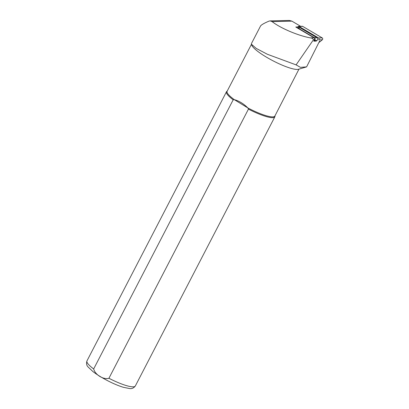 <?xml version="1.0" encoding="UTF-8"?>
<svg xmlns="http://www.w3.org/2000/svg" width="409" height="409" viewBox="0 0 409 409"><rect width="100%" height="100%" fill="white"/><g stroke="black" fill="none" stroke-linecap="round" stroke-linejoin="round"><path stroke-width="0.61" d="M297.103 27.807A1.636 1.35 88.7 0 1 297.251 27.792A1.636 1.35 88.7 0 1 297.875 27.955L314.388 37.705A1.636 1.35 -91.3 0 1 314.572 40.527L313.795 41.161L314.516 39.75A1.36 1.125 -91.3 0 0 314.046 37.802L295.784 27.025L299.828 26.933M296.101 64.878L313.432 39.775C312.997 38.656 311.99 38.027 310.405 37.884C298.074 35.67 280.369 28.144 272.087 21.595L270.104 20.885L268.958 21.14C263.979 23.277 261.162 24.918 260.513 26.074L251.448 43.559L251.443 44.244L256.254 48.426L267.42 54.29L296.101 64.878L300.431 67.347L306.597 66.882L304.327 67.557M251.433 44.244L251.693 45.016A26.897 5.251 27.4 0 0 273.161 60.885A26.897 5.251 27.4 0 0 298.498 69.279L304.731 67.439M319.628 41.028L306.597 66.882M227.22 91.059L226.811 91.371A27.239 5.317 27.4 0 0 226.479 91.754A27.239 5.317 27.4 0 0 233.181 99.806L93.666 368.954C95.144 374.808 103.543 379.941 108.922 378.274L248.437 109.126L247.936 107.986A26.897 5.251 27.4 0 0 274.868 116.033L298.948 69.172M270.216 20.885L289.311 20.45L291.898 21.14L300.661 26.314M251.453 44.31L227.107 91.273A26.897 5.251 27.4 0 0 234.337 99.673L233.181 99.806M247.936 107.986C243.524 103.656 238.989 100.885 234.337 99.673L247.936 107.986M248.437 109.126A27.239 5.317 27.4 0 0 274.843 116.826A27.239 5.317 27.4 0 0 274.966 116.33L274.981 115.813M313.795 41.161L316.239 41.11L317.011 40.471A1.636 1.35 -91.3 0 0 316.832 37.648L300.313 27.904A1.636 1.35 88.7 0 0 299.695 27.735L297.251 27.792M297.839 26.979A1.089 0.9 88.7 0 1 299.04 26.473L318.545 37.981A1.089 0.9 88.7 0 1 318.662 39.862L322.323 39.78L318.785 42.674M298.626 26.36L302.282 26.278A1.089 0.9 88.7 0 1 302.696 26.386L322.2 37.894A1.089 0.9 88.7 0 1 322.323 39.78M314.516 39.75L313.432 39.775M291.898 21.14L272.087 21.595M314.046 37.802L310.405 37.884M108.922 378.274A27.239 5.317 27.4 0 0 135.333 385.973L274.843 116.826M135.333 385.973C133.733 388.059 131.836 388.918 129.648 388.55L123.492 387.338C118.641 385.871 113.232 383.591 107.265 380.503C101.601 377.538 96.826 374.567 92.95 371.582L88.104 366.996C86.57 365.462 86.192 363.432 86.964 360.902A27.239 5.317 27.4 0 0 93.666 368.954M297.875 27.955L300.313 27.904M314.572 40.527L317.011 40.471M314.388 37.705L316.832 37.648M318.545 37.981L322.2 37.894M299.04 26.473L302.696 26.386M86.964 360.902L226.479 91.754"/></g></svg>
